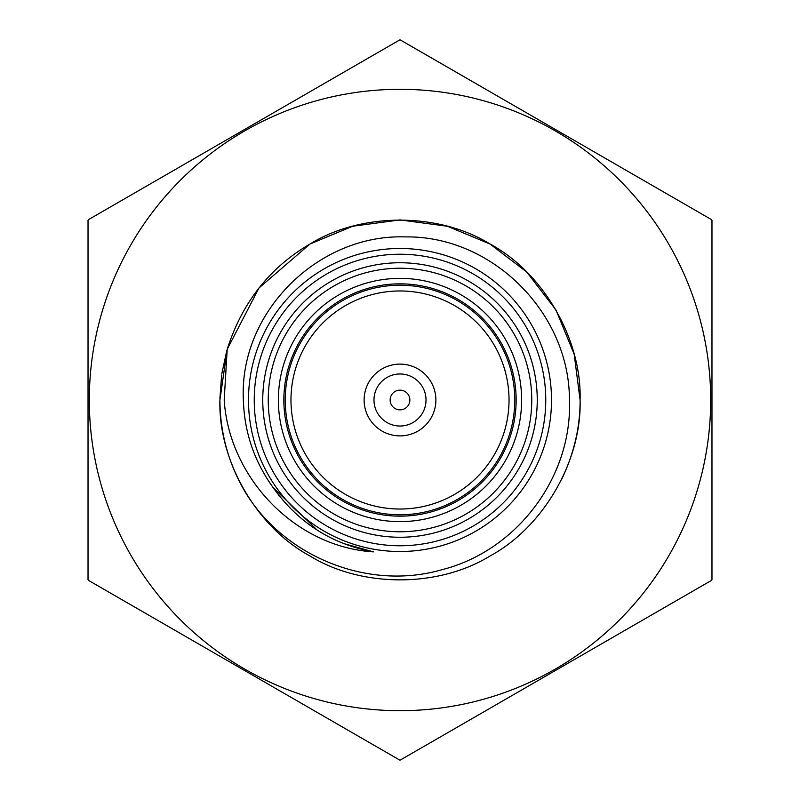 <?xml version="1.0" encoding="UTF-8"?>
<svg xmlns="http://www.w3.org/2000/svg" width="800" height="800" viewBox="0 0 800 800"><rect width="100%" height="100%" fill="white"/><g stroke="black" fill="none" stroke-linecap="round" stroke-linejoin="round"><path stroke-width="1.2" d="M409.86 400A9.86 9.86 0 0 1 400 409.86A9.86 9.86 0 0 1 390.14 400A9.86 9.86 0 0 1 400 390.14A9.86 9.86 0 0 1 409.86 400M426.02 400A26.02 26.02 0 0 1 400 426.02A26.02 26.02 0 0 1 373.98 400A26.02 26.02 0 0 1 400 373.98A26.02 26.02 0 0 1 426.02 400M364.11 400A35.89 35.89 0 0 1 400 364.11A35.89 35.89 0 0 1 435.89 400A35.89 35.89 0 0 1 400 435.89A35.89 35.89 0 0 1 364.11 400M290.97 400A109.03 109.03 0 0 1 400 290.97A109.03 109.03 0 0 1 509.03 400A109.03 109.03 0 0 1 400 509.03A109.03 109.03 0 0 1 290.97 400M514.78 400A114.78 114.78 0 0 1 400 514.78A114.78 114.78 0 0 1 285.22 400A114.78 114.78 0 0 1 400 285.22A114.78 114.78 0 0 1 514.78 400A114.78 114.78 0 0 1 400 514.78A114.78 114.78 0 0 1 285.22 400A114.78 114.78 0 0 1 400 285.22A114.78 114.78 0 0 1 514.78 400M283.85 400A116.15 116.15 0 0 1 400 283.85A116.15 116.15 0 0 1 516.15 400A116.15 116.15 0 0 1 400 516.15A116.15 116.15 0 0 1 283.85 400M278.37 400A121.63 121.63 0 0 1 400 278.37A121.63 121.63 0 0 1 521.63 400A121.63 121.63 0 0 1 400 521.63A121.63 121.63 0 0 1 278.37 400M268.23 400A131.77 131.77 0 0 1 400 268.23A131.77 131.77 0 0 1 531.77 400A131.77 131.77 0 0 1 400 531.77A131.77 131.77 0 0 1 268.23 400M262.75 400A137.25 137.25 0 0 1 400 262.75A137.25 137.25 0 0 1 537.25 400A137.25 137.25 0 0 1 400 537.25A137.25 137.25 0 0 1 262.75 400M545.76 400A145.76 145.76 0 0 1 400 545.76A145.76 145.76 0 0 1 254.24 400A145.76 145.76 0 0 1 400 254.24A145.76 145.76 0 0 1 545.76 400M551.51 400A151.51 151.51 0 0 1 400 551.51A151.51 151.51 0 0 1 248.49 400A151.51 151.51 0 0 1 400 248.49A151.51 151.51 0 0 1 551.51 400M561.47 479.75C574.01 453.68 580.21 427.1 580.09 400L574.17 354.18L555.97 309.95L526.76 272.07L490.05 244.03L447.41 226.26L400 219.91L352.59 226.26L309.95 244.03L259.01 287.94L227.19 349.31L259.01 287.94L309.95 244.03L352.59 226.26L400 219.91L447.41 226.26L490.05 244.03L526.76 272.07L555.97 309.95L574.17 354.18L580.09 400L574.17 354.18L555.97 309.95L526.76 272.07L490.05 244.03L447.41 226.26L400 219.91L352.59 226.26L309.95 244.03L259.01 287.94L227.19 349.31L224.2 400C229.08 477.6 294.92 546.99 373.45 551.87C331.55 544.11 298.03 522.57 272.88 487.24C254.17 461.12 244.33 432.05 243.36 400C238.92 312.39 317.99 234.04 405.04 236.91C492.2 235.4 569.61 313.09 569.43 400C572.45 477.06 516.76 550.91 441.9 569.72C367.94 591.2 283.05 556.44 244.16 490.26C228.14 462.31 220.06 432.22 219.91 400L227.19 349.31C242.09 302.65 269.68 267.56 309.95 244.03C361.56 212.19 438.44 212.19 490.05 244.03C543.43 272.81 581.87 339.38 580.09 400C581.87 460.62 543.43 527.19 490.05 555.97C438.44 587.81 361.56 587.81 309.95 555.97C256.57 527.19 218.13 460.62 219.91 400M219.91 398.35L221.65 375.01L219.91 398.35M221.88 373.39L226.79 350.68L221.88 373.39M710.69 400A310.69 310.69 0 0 1 400 710.69A310.69 310.69 0 0 1 89.31 400A310.69 310.69 0 0 1 400 89.31A310.69 310.69 0 0 1 710.69 400M88.03 400L88.03 579.65A360 360 0 0 0 88.44 580.35L399.59 760A360 360 0 0 0 400.41 760L711.56 580.35A360 360 0 0 0 711.97 579.65L711.97 220.35A360 360 0 0 0 711.56 219.65L400.41 40A360 360 0 0 0 399.59 40L88.44 219.65A360 360 0 0 0 88.03 220.35L88.03 400M373.45 551.87L344 543.64M317.01 529.93L273.07 487.51"/></g></svg>
